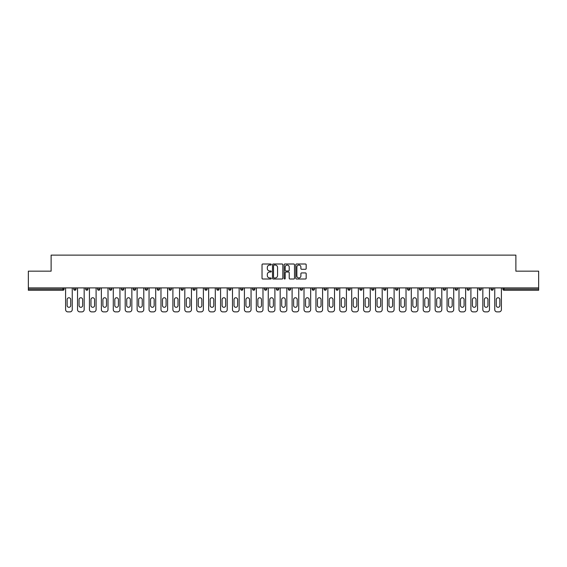 <?xml version="1.0" encoding="UTF-8"?>
<svg xmlns="http://www.w3.org/2000/svg" width="567" height="567" viewBox="0 0 567 567"><rect width="100%" height="100%" fill="white"/><g stroke="black" fill="none" stroke-linecap="round" stroke-linejoin="round"><path stroke-width="0.85" d="M271.274 264.527A0.524 0.524 0 0 0 270.75 264.002L262.776 264.002A0.751 0.751 0 0 0 262.032 264.754L262.032 278.255A0.751 0.751 0 0 0 262.776 279.007L270.75 279.007A0.524 0.524 0 0 0 271.274 278.475A0.524 0.524 0 0 0 270.75 277.95L269.715 277.95A2.403 2.403 0 0 1 267.319 275.555L267.319 274.428A2.403 2.403 0 0 1 269.715 272.025L270.75 272.025A0.524 0.524 0 0 0 271.274 271.501A0.524 0.524 0 0 0 270.75 270.976L269.715 270.976A2.403 2.403 0 0 1 267.319 268.581L267.319 267.454A2.403 2.403 0 0 1 269.715 265.051L270.75 265.051A0.524 0.524 0 0 0 271.274 264.527M305.422 269.29A0.751 0.751 0 0 0 306.173 268.538L306.173 264.754A0.751 0.751 0 0 0 305.422 264.002L296.569 264.002A0.751 0.751 0 0 0 295.818 264.754L295.818 278.255A0.751 0.751 0 0 0 296.569 279.007L305.422 279.007A0.751 0.751 0 0 0 306.173 278.255L306.173 273.677A0.751 0.751 0 0 0 305.422 272.925L301.63 272.925A0.751 0.751 0 0 0 300.886 273.677L300.886 275.945A2.006 2.006 0 0 1 298.88 277.95A2.006 2.006 0 0 1 296.867 275.945L296.867 267.057A2.006 2.006 0 0 1 298.88 265.051A2.006 2.006 0 0 1 300.886 267.057L300.886 268.538A0.751 0.751 0 0 0 301.63 269.29L305.422 269.29M28.35 287.894L28.35 271.161L51.122 271.161L51.122 255.115L515.878 255.115L515.878 271.161L538.65 271.161L538.65 287.894L28.35 287.894L28.35 289.113L62.965 289.113L62.965 287.894M282.841 264.754A0.751 0.751 0 0 0 282.097 264.002L273.244 264.002A0.751 0.751 0 0 0 272.493 264.754L272.493 278.255A0.751 0.751 0 0 0 273.244 279.007L282.097 279.007A0.751 0.751 0 0 0 282.841 278.255L282.841 264.754M284.903 264.002L293.756 264.002A0.751 0.751 0 0 1 294.507 264.754L294.507 278.255A0.751 0.751 0 0 1 293.756 279.007L289.971 279.007A0.751 0.751 0 0 1 289.22 278.255L289.22 272.777A0.751 0.751 0 0 0 288.468 272.025L285.959 272.025A0.751 0.751 0 0 0 285.208 272.777L285.208 278.475A0.524 0.524 0 0 1 284.684 279.007A0.524 0.524 0 0 1 284.159 278.475L284.159 264.754A0.751 0.751 0 0 1 284.903 264.002M62.965 290.261A1.148 1.148 0 0 0 64.114 289.113L62.965 289.113L62.965 290.261A1.148 1.148 0 0 0 64.114 289.113L64.114 287.894L64.114 289.113A1.148 1.148 0 0 1 62.965 290.261L28.35 290.261L28.35 289.113M538.65 287.894L538.65 290.261L504.035 290.261A1.148 1.148 0 0 1 502.886 289.113L502.886 287.894M76.035 287.894L76.035 289.113L73.738 289.113A1.148 1.148 0 0 0 74.887 290.261A1.148 1.148 0 0 1 73.738 289.113L73.738 287.894M85.66 287.894L85.66 289.113L85.66 287.894M87.956 287.894L87.956 289.113L87.956 287.894M99.877 287.894L99.877 289.113L97.581 289.113A1.148 1.148 0 0 0 98.729 290.261A1.148 1.148 0 0 1 97.581 289.113L97.581 287.894M109.502 287.894L109.502 289.113L109.502 287.894M111.798 287.894L111.798 289.113L111.798 287.894M121.423 287.894L121.423 289.113L121.423 287.894M123.719 287.894L123.719 289.113L123.719 287.894M135.633 287.894L135.633 289.113A1.148 1.148 0 0 1 134.492 290.261A1.148 1.148 0 0 1 133.344 289.113L133.344 287.894M146.414 290.261A1.148 1.148 0 0 0 147.555 289.113L147.555 287.894L147.555 289.113A1.148 1.148 0 0 1 146.414 290.261A1.148 1.148 0 0 1 145.265 289.113L145.265 287.894M158.335 290.261A1.148 1.148 0 0 0 159.476 289.113L159.476 287.894L159.476 289.113A1.148 1.148 0 0 1 158.335 290.261A1.148 1.148 0 0 1 157.187 289.113L157.187 287.894M171.397 287.894L171.397 289.113A1.148 1.148 0 0 1 170.256 290.261A1.148 1.148 0 0 1 169.108 289.113L169.108 287.894M181.029 287.894L181.029 289.113L181.029 287.894M183.318 287.894L183.318 289.113L183.318 287.894M195.239 287.894L195.239 289.113A1.148 1.148 0 0 1 194.091 290.261A1.148 1.148 0 0 1 192.95 289.113L192.95 287.894M204.871 287.894L204.871 289.113L204.871 287.894M207.161 287.894L207.161 289.113A1.148 1.148 0 0 1 206.012 290.261A1.148 1.148 0 0 1 204.871 289.113L207.161 289.113A1.148 1.148 0 0 1 206.012 290.261M219.082 287.894L219.082 289.113L216.792 289.113A1.148 1.148 0 0 0 217.934 290.261A1.148 1.148 0 0 1 216.792 289.113L216.792 287.894M229.855 290.261A1.148 1.148 0 0 0 231.003 289.113L231.003 287.894L231.003 289.113A1.148 1.148 0 0 1 229.855 290.261A1.148 1.148 0 0 1 228.714 289.113L228.714 287.894M242.924 287.894L242.924 289.113A1.148 1.148 0 0 1 241.776 290.261A1.148 1.148 0 0 1 240.628 289.113L240.628 287.894M252.549 287.894L252.549 289.113L252.549 287.894M254.845 287.894L254.845 289.113A1.148 1.148 0 0 1 253.697 290.261A1.148 1.148 0 0 1 252.549 289.113L254.845 289.113A1.148 1.148 0 0 1 253.697 290.261M266.766 287.894L266.766 289.113A1.148 1.148 0 0 1 265.618 290.261A1.148 1.148 0 0 1 264.47 289.113L264.47 287.894M276.391 289.113L278.688 289.113A1.148 1.148 0 0 1 277.539 290.261A1.148 1.148 0 0 0 278.688 289.113L278.688 287.894L278.688 289.113A1.148 1.148 0 0 1 277.539 290.261A1.148 1.148 0 0 1 276.391 289.113L276.391 287.894M290.609 287.894L290.609 289.113A1.148 1.148 0 0 1 289.461 290.261A1.148 1.148 0 0 1 288.312 289.113L288.312 287.894M300.234 287.894L300.234 289.113L300.234 287.894M302.53 287.894L302.53 289.113L302.53 287.894M312.155 287.894L312.155 289.113L312.155 287.894M314.451 287.894L314.451 289.113A1.148 1.148 0 0 1 313.303 290.261A1.148 1.148 0 0 1 312.155 289.113L314.451 289.113A1.148 1.148 0 0 1 313.303 290.261M324.076 287.894L324.076 289.113L324.076 287.894M326.372 287.894L326.372 289.113L326.372 287.894M335.997 287.894L335.997 289.113L335.997 287.894M338.286 287.894L338.286 289.113A1.148 1.148 0 0 1 337.145 290.261A1.148 1.148 0 0 1 335.997 289.113A1.148 1.148 0 0 0 337.145 290.261A1.148 1.148 0 0 0 338.286 289.113A1.148 1.148 0 0 1 337.145 290.261A1.148 1.148 0 0 1 335.997 289.113L338.286 289.113M350.208 287.894L350.208 289.113A1.148 1.148 0 0 1 349.066 290.261A1.148 1.148 0 0 1 347.918 289.113L347.918 287.894M362.129 287.894L362.129 289.113L359.839 289.113A1.148 1.148 0 0 0 360.988 290.261A1.148 1.148 0 0 1 359.839 289.113L359.839 287.894M374.05 287.894L374.05 289.113A1.148 1.148 0 0 1 372.909 290.261A1.148 1.148 0 0 1 371.761 289.113L371.761 287.894M383.682 287.894L383.682 289.113L383.682 287.894M385.971 287.894L385.971 289.113A1.148 1.148 0 0 1 384.823 290.261A1.148 1.148 0 0 1 383.682 289.113A1.148 1.148 0 0 0 384.823 290.261A1.148 1.148 0 0 1 383.682 289.113L385.971 289.113A1.148 1.148 0 0 1 384.823 290.261M397.892 287.894L397.892 289.113A1.148 1.148 0 0 1 396.744 290.261A1.148 1.148 0 0 1 395.603 289.113L395.603 287.894M409.813 287.894L409.813 289.113L407.524 289.113A1.148 1.148 0 0 0 408.665 290.261A1.148 1.148 0 0 1 407.524 289.113L407.524 287.894M421.735 287.894L421.735 289.113A1.148 1.148 0 0 1 420.586 290.261A1.148 1.148 0 0 1 419.445 289.113L419.445 287.894M433.656 287.894L433.656 289.113L431.367 289.113A1.148 1.148 0 0 0 432.508 290.261A1.148 1.148 0 0 1 431.367 289.113L431.367 287.894M445.577 287.894L445.577 289.113A1.148 1.148 0 0 1 444.429 290.261A1.148 1.148 0 0 1 443.281 289.113L443.281 287.894M457.498 287.894L457.498 289.113L455.202 289.113A1.148 1.148 0 0 0 456.35 290.261A1.148 1.148 0 0 1 455.202 289.113L455.202 287.894M469.419 287.894L469.419 289.113A1.148 1.148 0 0 1 468.271 290.261A1.148 1.148 0 0 1 467.123 289.113L467.123 287.894M481.34 287.894L481.34 289.113L479.044 289.113A1.148 1.148 0 0 0 480.192 290.261A1.148 1.148 0 0 1 479.044 289.113L479.044 287.894M493.262 287.894L493.262 289.113L490.965 289.113A1.148 1.148 0 0 0 492.113 290.261A1.148 1.148 0 0 1 490.965 289.113L490.965 287.894M76.035 289.113A1.148 1.148 0 0 1 74.887 290.261A1.148 1.148 0 0 0 76.035 289.113A1.148 1.148 0 0 1 74.887 290.261A1.148 1.148 0 0 1 73.738 289.113M86.808 290.261A1.148 1.148 0 0 1 85.66 289.113A1.148 1.148 0 0 0 86.808 290.261A1.148 1.148 0 0 0 87.956 289.113A1.148 1.148 0 0 1 86.808 290.261A1.148 1.148 0 0 1 85.66 289.113L87.956 289.113M99.877 289.113A1.148 1.148 0 0 1 98.729 290.261A1.148 1.148 0 0 0 99.877 289.113A1.148 1.148 0 0 1 98.729 290.261A1.148 1.148 0 0 1 97.581 289.113M110.65 290.261A1.148 1.148 0 0 1 109.502 289.113A1.148 1.148 0 0 0 110.65 290.261A1.148 1.148 0 0 0 111.798 289.113A1.148 1.148 0 0 1 110.65 290.261A1.148 1.148 0 0 1 109.502 289.113L111.798 289.113A1.148 1.148 0 0 1 110.65 290.261M122.571 290.261A1.148 1.148 0 0 1 121.423 289.113A1.148 1.148 0 0 0 122.571 290.261A1.148 1.148 0 0 0 123.719 289.113A1.148 1.148 0 0 1 122.571 290.261A1.148 1.148 0 0 1 121.423 289.113L123.719 289.113A1.148 1.148 0 0 1 122.571 290.261M182.177 290.261A1.148 1.148 0 0 1 181.029 289.113L183.318 289.113A1.148 1.148 0 0 1 182.177 290.261A1.148 1.148 0 0 0 183.318 289.113M217.934 290.261A1.148 1.148 0 0 0 219.082 289.113A1.148 1.148 0 0 1 217.934 290.261A1.148 1.148 0 0 1 216.792 289.113M301.382 290.261A1.148 1.148 0 0 1 300.234 289.113L302.53 289.113A1.148 1.148 0 0 1 301.382 290.261A1.148 1.148 0 0 0 302.53 289.113A1.148 1.148 0 0 1 301.382 290.261M325.224 290.261A1.148 1.148 0 0 1 324.076 289.113A1.148 1.148 0 0 0 325.224 290.261A1.148 1.148 0 0 0 326.372 289.113A1.148 1.148 0 0 1 325.224 290.261A1.148 1.148 0 0 1 324.076 289.113L326.372 289.113M360.988 290.261A1.148 1.148 0 0 0 362.129 289.113A1.148 1.148 0 0 1 360.988 290.261A1.148 1.148 0 0 1 359.839 289.113M408.665 290.261A1.148 1.148 0 0 0 409.813 289.113A1.148 1.148 0 0 1 408.665 290.261A1.148 1.148 0 0 1 407.524 289.113M433.656 289.113A1.148 1.148 0 0 1 432.508 290.261A1.148 1.148 0 0 0 433.656 289.113A1.148 1.148 0 0 1 432.508 290.261A1.148 1.148 0 0 1 431.367 289.113M456.35 290.261A1.148 1.148 0 0 0 457.498 289.113A1.148 1.148 0 0 1 456.35 290.261A1.148 1.148 0 0 1 455.202 289.113M468.271 290.261A1.148 1.148 0 0 0 469.419 289.113A1.148 1.148 0 0 1 468.271 290.261M480.192 290.261A1.148 1.148 0 0 0 481.34 289.113A1.148 1.148 0 0 1 480.192 290.261A1.148 1.148 0 0 1 479.044 289.113M492.113 290.261A1.148 1.148 0 0 0 493.262 289.113A1.148 1.148 0 0 1 492.113 290.261A1.148 1.148 0 0 1 490.965 289.113M504.035 287.894L504.035 290.261A1.148 1.148 0 0 1 502.886 289.113L538.65 289.113M274.067 265.051A0.524 0.524 0 0 0 273.542 265.576L273.542 277.426A0.524 0.524 0 0 0 274.067 277.95L275.158 277.95A2.403 2.403 0 0 0 277.554 275.555L277.554 267.454A2.403 2.403 0 0 0 275.158 265.051L274.067 265.051M289.22 267.1A2.006 2.006 0 0 0 287.214 265.087A2.006 2.006 0 0 0 285.208 267.1L285.208 270.225A0.751 0.751 0 0 0 285.959 270.976L288.468 270.976A0.751 0.751 0 0 0 289.22 270.225L289.22 267.1M72.25 287.894L72.25 309.596A2.289 2.289 0 0 1 69.961 311.885L67.898 311.885A2.289 2.289 0 0 1 65.602 309.596L65.602 287.894M67.133 299.546A1.793 1.793 0 0 1 68.926 297.753A1.793 1.793 0 0 1 70.719 299.546L70.719 305.507A1.793 1.793 0 0 1 68.926 307.3A1.793 1.793 0 0 1 67.133 305.507L67.133 299.546M84.171 287.894L84.171 309.596A2.289 2.289 0 0 1 81.882 311.885L79.812 311.885A2.289 2.289 0 0 1 77.523 309.596L77.523 287.894M79.054 299.546A1.793 1.793 0 0 1 80.847 297.753A1.793 1.793 0 0 1 82.64 299.546L82.64 305.507A1.793 1.793 0 0 1 80.847 307.3A1.793 1.793 0 0 1 79.054 305.507L79.054 299.546M96.092 287.894L96.092 309.596A2.289 2.289 0 0 1 93.803 311.885L91.734 311.885A2.289 2.289 0 0 1 89.444 309.596L89.444 287.894M90.975 299.546A1.793 1.793 0 0 1 92.768 297.753A1.793 1.793 0 0 1 94.561 299.546L94.561 305.507A1.793 1.793 0 0 1 92.768 307.3A1.793 1.793 0 0 1 90.975 305.507L90.975 299.546M108.014 287.894L108.014 309.596A2.289 2.289 0 0 1 105.717 311.885L103.655 311.885A2.289 2.289 0 0 1 101.365 309.596L101.365 287.894M102.896 299.546A1.793 1.793 0 0 1 104.689 297.753A1.793 1.793 0 0 1 106.483 299.546L106.483 305.507A1.793 1.793 0 0 1 104.689 307.3A1.793 1.793 0 0 1 102.896 305.507L102.896 299.546M119.935 287.894L119.935 309.596A2.289 2.289 0 0 1 117.638 311.885L115.576 311.885A2.289 2.289 0 0 1 113.287 309.596L113.287 287.894M114.81 299.546A1.793 1.793 0 0 1 116.611 297.753A1.793 1.793 0 0 1 118.404 299.546L118.404 305.507A1.793 1.793 0 0 1 116.611 307.3A1.793 1.793 0 0 1 114.81 305.507L114.81 299.546M131.856 287.894L131.856 309.596A2.289 2.289 0 0 1 129.56 311.885L127.497 311.885A2.289 2.289 0 0 1 125.208 309.596L125.208 287.894M126.732 299.546A1.793 1.793 0 0 1 128.532 297.753A1.793 1.793 0 0 1 130.325 299.546L130.325 305.507A1.793 1.793 0 0 1 128.532 307.3A1.793 1.793 0 0 1 126.732 305.507L126.732 299.546M143.777 287.894L143.777 309.596A2.289 2.289 0 0 1 141.481 311.885L139.418 311.885A2.289 2.289 0 0 1 137.129 309.596L137.129 287.894M138.653 299.546A1.793 1.793 0 0 1 140.453 297.753A1.793 1.793 0 0 1 142.246 299.546L142.246 305.507A1.793 1.793 0 0 1 140.453 307.3A1.793 1.793 0 0 1 138.653 305.507L138.653 299.546M155.698 287.894L155.698 309.596A2.289 2.289 0 0 1 153.402 311.885L151.339 311.885A2.289 2.289 0 0 1 149.05 309.596L149.05 287.894M150.574 299.546A1.793 1.793 0 0 1 152.374 297.753A1.793 1.793 0 0 1 154.167 299.546L154.167 305.507A1.793 1.793 0 0 1 152.374 307.3A1.793 1.793 0 0 1 150.574 305.507L150.574 299.546M167.619 287.894L167.619 309.596A2.289 2.289 0 0 1 165.323 311.885L163.261 311.885A2.289 2.289 0 0 1 160.971 309.596L160.971 287.894M162.495 299.546A1.793 1.793 0 0 1 164.295 297.753A1.793 1.793 0 0 1 166.088 299.546L166.088 305.507A1.793 1.793 0 0 1 164.295 307.3A1.793 1.793 0 0 1 162.495 305.507L162.495 299.546M179.541 287.894L179.541 309.596A2.289 2.289 0 0 1 177.244 311.885L175.182 311.885A2.289 2.289 0 0 1 172.892 309.596L172.892 287.894M174.416 299.546A1.793 1.793 0 0 1 176.217 297.753A1.793 1.793 0 0 1 178.01 299.546L178.01 305.507A1.793 1.793 0 0 1 176.217 307.3A1.793 1.793 0 0 1 174.416 305.507L174.416 299.546M191.455 287.894L191.455 309.596A2.289 2.289 0 0 1 189.165 311.885L187.103 311.885A2.289 2.289 0 0 1 184.807 309.596L184.807 287.894M186.337 299.546A1.793 1.793 0 0 1 188.131 297.753A1.793 1.793 0 0 1 189.931 299.546L189.931 305.507A1.793 1.793 0 0 1 188.131 307.3A1.793 1.793 0 0 1 186.337 305.507L186.337 299.546M203.376 287.894L203.376 309.596A2.289 2.289 0 0 1 201.087 311.885L199.024 311.885A2.289 2.289 0 0 1 196.728 309.596L196.728 287.894M198.259 299.546A1.793 1.793 0 0 1 200.052 297.753A1.793 1.793 0 0 1 201.852 299.546L201.852 305.507A1.793 1.793 0 0 1 200.052 307.3A1.793 1.793 0 0 1 198.259 305.507L198.259 299.546M215.297 287.894L215.297 309.596A2.289 2.289 0 0 1 213.008 311.885L210.945 311.885A2.289 2.289 0 0 1 208.649 309.596L208.649 287.894M210.18 299.546A1.793 1.793 0 0 1 211.973 297.753A1.793 1.793 0 0 1 213.773 299.546L213.773 305.507A1.793 1.793 0 0 1 211.973 307.3A1.793 1.793 0 0 1 210.18 305.507L210.18 299.546M227.218 287.894L227.218 309.596A2.289 2.289 0 0 1 224.929 311.885L222.866 311.885A2.289 2.289 0 0 1 220.57 309.596L220.57 287.894M222.101 299.546A1.793 1.793 0 0 1 223.894 297.753A1.793 1.793 0 0 1 225.694 299.546L225.694 305.507A1.793 1.793 0 0 1 223.894 307.3A1.793 1.793 0 0 1 222.101 305.507L222.101 299.546M239.139 287.894L239.139 309.596A2.289 2.289 0 0 1 236.85 311.885L234.788 311.885A2.289 2.289 0 0 1 232.491 309.596L232.491 287.894M234.022 299.546A1.793 1.793 0 0 1 235.815 297.753A1.793 1.793 0 0 1 237.616 299.546L237.616 305.507A1.793 1.793 0 0 1 235.815 307.3A1.793 1.793 0 0 1 234.022 305.507L234.022 299.546M251.061 287.894L251.061 309.596A2.289 2.289 0 0 1 248.771 311.885L246.709 311.885A2.289 2.289 0 0 1 244.412 309.596L244.412 287.894M245.943 299.546A1.793 1.793 0 0 1 247.736 297.753A1.793 1.793 0 0 1 249.537 299.546L249.537 305.507A1.793 1.793 0 0 1 247.736 307.3A1.793 1.793 0 0 1 245.943 305.507L245.943 299.546M262.982 287.894L262.982 309.596A2.289 2.289 0 0 1 260.692 311.885L258.63 311.885A2.289 2.289 0 0 1 256.334 309.596L256.334 287.894M257.865 299.546A1.793 1.793 0 0 1 259.658 297.753A1.793 1.793 0 0 1 261.451 299.546L261.451 305.507A1.793 1.793 0 0 1 259.658 307.3A1.793 1.793 0 0 1 257.865 305.507L257.865 299.546M274.903 287.894L274.903 309.596A2.289 2.289 0 0 1 272.614 311.885L270.551 311.885A2.289 2.289 0 0 1 268.255 309.596L268.255 287.894M269.786 299.546A1.793 1.793 0 0 1 271.579 297.753A1.793 1.793 0 0 1 273.372 299.546L273.372 305.507A1.793 1.793 0 0 1 271.579 307.3A1.793 1.793 0 0 1 269.786 305.507L269.786 299.546M286.824 287.894L286.824 309.596A2.289 2.289 0 0 1 284.535 311.885L282.465 311.885A2.289 2.289 0 0 1 280.176 309.596L280.176 287.894M281.707 299.546A1.793 1.793 0 0 1 283.5 297.753A1.793 1.793 0 0 1 285.293 299.546L285.293 305.507A1.793 1.793 0 0 1 283.5 307.3A1.793 1.793 0 0 1 281.707 305.507L281.707 299.546M298.745 287.894L298.745 309.596A2.289 2.289 0 0 1 296.449 311.885L294.386 311.885A2.289 2.289 0 0 1 292.097 309.596L292.097 287.894M293.628 299.546A1.793 1.793 0 0 1 295.421 297.753A1.793 1.793 0 0 1 297.214 299.546L297.214 305.507A1.793 1.793 0 0 1 295.421 307.3A1.793 1.793 0 0 1 293.628 305.507L293.628 299.546M310.666 287.894L310.666 309.596A2.289 2.289 0 0 1 308.37 311.885L306.308 311.885A2.289 2.289 0 0 1 304.018 309.596L304.018 287.894M305.549 299.546A1.793 1.793 0 0 1 307.342 297.753A1.793 1.793 0 0 1 309.135 299.546L309.135 305.507A1.793 1.793 0 0 1 307.342 307.3A1.793 1.793 0 0 1 305.549 305.507L305.549 299.546M322.588 287.894L322.588 309.596A2.289 2.289 0 0 1 320.291 311.885L318.229 311.885A2.289 2.289 0 0 1 315.939 309.596L315.939 287.894M317.463 299.546A1.793 1.793 0 0 1 319.264 297.753A1.793 1.793 0 0 1 321.057 299.546L321.057 305.507A1.793 1.793 0 0 1 319.264 307.3A1.793 1.793 0 0 1 317.463 305.507L317.463 299.546M334.509 287.894L334.509 309.596A2.289 2.289 0 0 1 332.212 311.885L330.15 311.885A2.289 2.289 0 0 1 327.861 309.596L327.861 287.894M329.384 299.546A1.793 1.793 0 0 1 331.185 297.753A1.793 1.793 0 0 1 332.978 299.546L332.978 305.507A1.793 1.793 0 0 1 331.185 307.3A1.793 1.793 0 0 1 329.384 305.507L329.384 299.546M346.43 287.894L346.43 309.596A2.289 2.289 0 0 1 344.134 311.885L342.071 311.885A2.289 2.289 0 0 1 339.782 309.596L339.782 287.894M341.306 299.546A1.793 1.793 0 0 1 343.106 297.753A1.793 1.793 0 0 1 344.899 299.546L344.899 305.507A1.793 1.793 0 0 1 343.106 307.3A1.793 1.793 0 0 1 341.306 305.507L341.306 299.546M358.351 287.894L358.351 309.596A2.289 2.289 0 0 1 356.055 311.885L353.992 311.885A2.289 2.289 0 0 1 351.703 309.596L351.703 287.894M353.227 299.546A1.793 1.793 0 0 1 355.027 297.753A1.793 1.793 0 0 1 356.82 299.546L356.82 305.507A1.793 1.793 0 0 1 355.027 307.3A1.793 1.793 0 0 1 353.227 305.507L353.227 299.546M370.272 287.894L370.272 309.596A2.289 2.289 0 0 1 367.976 311.885L365.913 311.885A2.289 2.289 0 0 1 363.624 309.596L363.624 287.894M365.148 299.546A1.793 1.793 0 0 1 366.948 297.753A1.793 1.793 0 0 1 368.741 299.546L368.741 305.507A1.793 1.793 0 0 1 366.948 307.3A1.793 1.793 0 0 1 365.148 305.507L365.148 299.546M382.193 287.894L382.193 309.596A2.289 2.289 0 0 1 379.897 311.885L377.835 311.885A2.289 2.289 0 0 1 375.545 309.596L375.545 287.894M377.069 299.546A1.793 1.793 0 0 1 378.869 297.753A1.793 1.793 0 0 1 380.663 299.546L380.663 305.507A1.793 1.793 0 0 1 378.869 307.3A1.793 1.793 0 0 1 377.069 305.507L377.069 299.546M394.108 287.894L394.108 309.596A2.289 2.289 0 0 1 391.818 311.885L389.756 311.885A2.289 2.289 0 0 1 387.459 309.596L387.459 287.894M388.99 299.546A1.793 1.793 0 0 1 390.783 297.753A1.793 1.793 0 0 1 392.584 299.546L392.584 305.507A1.793 1.793 0 0 1 390.783 307.3A1.793 1.793 0 0 1 388.99 305.507L388.99 299.546M406.029 287.894L406.029 309.596A2.289 2.289 0 0 1 403.739 311.885L401.677 311.885A2.289 2.289 0 0 1 399.381 309.596L399.381 287.894M400.912 299.546A1.793 1.793 0 0 1 402.705 297.753A1.793 1.793 0 0 1 404.505 299.546L404.505 305.507A1.793 1.793 0 0 1 402.705 307.3A1.793 1.793 0 0 1 400.912 305.507L400.912 299.546M417.95 287.894L417.95 309.596A2.289 2.289 0 0 1 415.661 311.885L413.598 311.885A2.289 2.289 0 0 1 411.302 309.596L411.302 287.894M412.833 299.546A1.793 1.793 0 0 1 414.626 297.753A1.793 1.793 0 0 1 416.426 299.546L416.426 305.507A1.793 1.793 0 0 1 414.626 307.3A1.793 1.793 0 0 1 412.833 305.507L412.833 299.546M429.871 287.894L429.871 309.596A2.289 2.289 0 0 1 427.582 311.885L425.519 311.885A2.289 2.289 0 0 1 423.223 309.596L423.223 287.894M424.754 299.546A1.793 1.793 0 0 1 426.547 297.753A1.793 1.793 0 0 1 428.347 299.546L428.347 305.507A1.793 1.793 0 0 1 426.547 307.3A1.793 1.793 0 0 1 424.754 305.507L424.754 299.546M441.792 287.894L441.792 309.596A2.289 2.289 0 0 1 439.503 311.885L437.441 311.885A2.289 2.289 0 0 1 435.144 309.596L435.144 287.894M436.675 299.546A1.793 1.793 0 0 1 438.468 297.753A1.793 1.793 0 0 1 440.268 299.546L440.268 305.507A1.793 1.793 0 0 1 438.468 307.3A1.793 1.793 0 0 1 436.675 305.507L436.675 299.546M453.713 287.894L453.713 309.596A2.289 2.289 0 0 1 451.424 311.885L449.362 311.885A2.289 2.289 0 0 1 447.065 309.596L447.065 287.894M448.596 299.546A1.793 1.793 0 0 1 450.389 297.753A1.793 1.793 0 0 1 452.19 299.546L452.19 305.507A1.793 1.793 0 0 1 450.389 307.3A1.793 1.793 0 0 1 448.596 305.507L448.596 299.546M465.635 287.894L465.635 309.596A2.289 2.289 0 0 1 463.345 311.885L461.283 311.885A2.289 2.289 0 0 1 458.987 309.596L458.987 287.894M460.517 299.546A1.793 1.793 0 0 1 462.311 297.753A1.793 1.793 0 0 1 464.104 299.546L464.104 305.507A1.793 1.793 0 0 1 462.311 307.3A1.793 1.793 0 0 1 460.517 305.507L460.517 299.546M477.556 287.894L477.556 309.596A2.289 2.289 0 0 1 475.266 311.885L473.197 311.885A2.289 2.289 0 0 1 470.908 309.596L470.908 287.894M472.439 299.546A1.793 1.793 0 0 1 474.232 297.753A1.793 1.793 0 0 1 476.025 299.546L476.025 305.507A1.793 1.793 0 0 1 474.232 307.3A1.793 1.793 0 0 1 472.439 305.507L472.439 299.546M489.477 287.894L489.477 309.596A2.289 2.289 0 0 1 487.188 311.885L485.118 311.885A2.289 2.289 0 0 1 482.829 309.596L482.829 287.894M484.36 299.546A1.793 1.793 0 0 1 486.153 297.753A1.793 1.793 0 0 1 487.946 299.546L487.946 305.507A1.793 1.793 0 0 1 486.153 307.3A1.793 1.793 0 0 1 484.36 305.507L484.36 299.546M501.398 287.894L501.398 309.596A2.289 2.289 0 0 1 499.102 311.885L497.039 311.885A2.289 2.289 0 0 1 494.75 309.596L494.75 287.894M496.281 299.546A1.793 1.793 0 0 1 498.074 297.753A1.793 1.793 0 0 1 499.867 299.546L499.867 305.507A1.793 1.793 0 0 1 498.074 307.3A1.793 1.793 0 0 1 496.281 305.507L496.281 299.546M134.492 290.261A1.148 1.148 0 0 0 135.633 289.113L133.344 289.113M147.555 289.113L145.265 289.113M159.476 289.113L157.187 289.113M170.256 290.261A1.148 1.148 0 0 0 171.397 289.113L169.108 289.113M194.091 290.261A1.148 1.148 0 0 0 195.239 289.113L192.95 289.113M231.003 289.113L228.714 289.113M241.776 290.261A1.148 1.148 0 0 0 242.924 289.113L240.628 289.113M265.618 290.261A1.148 1.148 0 0 0 266.766 289.113L264.47 289.113M289.461 290.261A1.148 1.148 0 0 0 290.609 289.113L288.312 289.113M349.066 290.261A1.148 1.148 0 0 0 350.208 289.113L347.918 289.113M372.909 290.261A1.148 1.148 0 0 0 374.05 289.113L371.761 289.113M396.744 290.261A1.148 1.148 0 0 0 397.892 289.113L395.603 289.113M420.586 290.261A1.148 1.148 0 0 0 421.735 289.113L419.445 289.113M444.429 290.261A1.148 1.148 0 0 0 445.577 289.113L443.281 289.113M469.419 289.113L467.123 289.113M504.035 290.261A1.148 1.148 0 0 1 502.886 289.113"/></g></svg>
